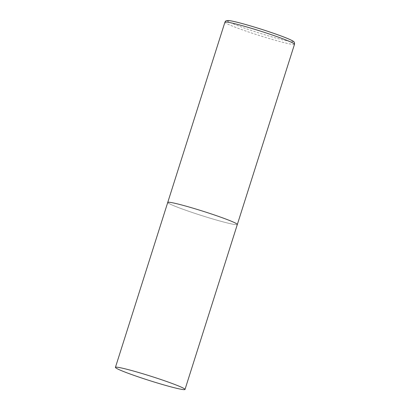 <?xml version="1.0" encoding="UTF-8"?>
<svg xmlns="http://www.w3.org/2000/svg" width="410" height="410" viewBox="0 0 410 410"><rect width="100%" height="100%" fill="white"/><g stroke="black" fill="none" stroke-linecap="round" stroke-linejoin="round"><path stroke-width="0.31" stroke-dasharray="2.05 1.54" d="M167.746 202.427A36.5 2.27 -162.4 0 0 206.712 217.146A36.5 2.27 -162.4 0 0 237.334 224.501A36.5 2.27 17.6 0 1 204.288 216.393A36.5 2.27 17.6 0 1 167.992 202.837M294.498 44.285A36.5 2.27 17.6 0 1 261.457 36.177A36.5 2.27 17.6 0 1 225.162 22.622A36.5 2.27 17.6 0 1 224.916 22.212M292.842 41.154A34.312 2.132 17.6 0 1 264.291 34.624A34.312 2.132 17.6 0 1 227.893 21.176"/><path stroke-width="0.61" d="M237.088 224.091A36.5 2.27 17.6 0 1 237.334 224.501A36.5 2.27 -162.4 0 0 198.368 209.787A36.5 2.27 -162.4 0 0 167.746 202.427A36.5 2.27 17.6 0 1 200.792 210.535A36.5 2.27 17.6 0 1 237.088 224.091M167.992 202.837A36.5 2.27 17.6 0 1 167.746 202.427L224.916 22.212A36.5 2.27 17.6 0 1 257.962 30.319A36.5 2.27 17.6 0 1 294.257 43.875A36.5 2.27 17.6 0 1 294.498 44.285C294.631 42.825 294.344 41.928 293.632 41.594C293.36 41.082 289.419 38.965 278.913 35.173C267.192 30.97 255.297 27.193 243.222 23.836C237.841 22.36 231.86 20.854 228.549 20.526L226.581 20.628C226.053 20.623 225.5 21.151 224.916 22.212M146.047 374.725A36.5 2.27 -162.4 0 0 115.425 367.37A36.5 2.27 -162.4 0 0 154.391 382.084A36.5 2.27 -162.4 0 0 185.007 389.444A36.5 2.27 -162.4 0 0 146.047 374.725M227.893 21.176A34.312 2.132 17.6 0 1 256.45 27.706A34.312 2.132 17.6 0 1 292.842 41.154M185.007 389.444L294.498 44.285M167.746 202.427L115.425 367.37"/></g></svg>
